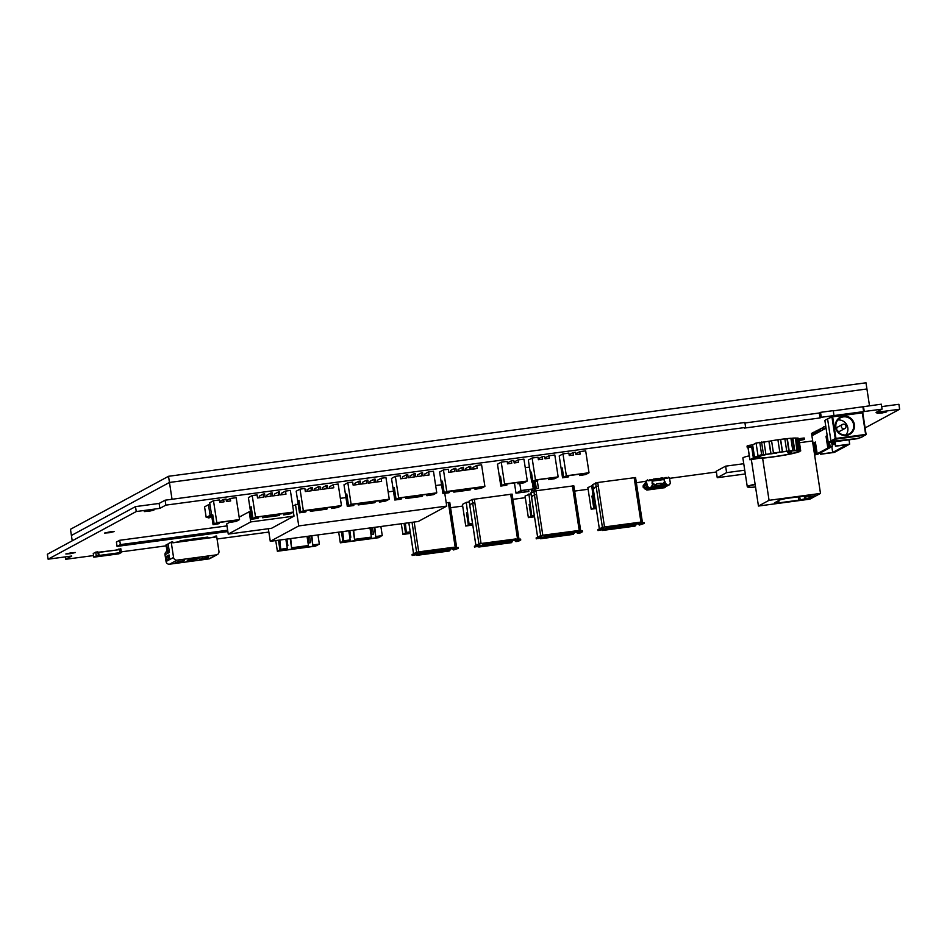 <?xml version="1.0" encoding="UTF-8"?>
<svg xmlns="http://www.w3.org/2000/svg" width="947" height="947" viewBox="0 0 947 947"><rect width="100%" height="100%" fill="white"/><g stroke="black" fill="none" stroke-linecap="round" stroke-linejoin="round"><path stroke-width="1.42" d="M669.6 478.342L716.382 472.008M819.285 413.022L820.516 412.347L821.274 417.284L820.043 417.947L819.285 413.022L744.946 422.978L819.344 412.987M820.043 417.947L744.389 428.091L745.632 427.428L744.875 422.492L165.109 500.194L165.867 505.13L159.865 508.373L136.261 511.546L48.108 559.192L71.712 556.031L65.663 559.298L93.575 555.558M865.108 427.914L899.65 409.234L876.046 412.395L882.095 409.128L821.274 417.284M745.632 427.428L165.867 505.13M121.311 551.841L166.175 545.827M217.052 538.997L268.853 532.06M450.571 507.699L462.681 506.077M512.907 499.341L525.325 497.684M574.64 491.079L588.111 489.268M636.372 482.804L645.795 481.194M110.326 531.788L114.114 531.598L109.379 532.723L104.525 533.066L110.326 531.788M882.841 412.087L886.629 411.898L881.894 413.022L877.04 413.365L882.841 412.087M71.641 552.705L75.429 552.515L70.694 553.64L65.84 553.983L71.641 552.705M150.088 510.303L153.888 510.113L149.141 511.238L144.287 511.581L150.088 510.303M833.987 415.579L833.23 410.643L820.516 412.347M48.108 559.192L47.35 554.255L135.504 506.609L159.108 503.437L165.109 500.194M833.265 410.88L881.337 404.191L882.095 409.128M881.704 406.606L898.892 404.298L899.65 409.234M863.652 411.838L862.906 406.902M863.486 406.594L864.244 411.519M65.663 559.298L65.296 556.883M136.261 511.546L135.504 506.609M159.865 508.373L159.108 503.437M72.221 540.808L71.404 535.469L169.466 482.461L866.931 388.98L869.512 405.778M168.519 476.294L865.996 382.801L866.931 388.98L169.466 482.461L168.519 476.294L70.469 529.29L71.404 535.469L169.466 482.461L172.034 499.27M592.597 484.604L597.723 482.508L635.567 477.548L642.338 521.986M605.689 526.804L602.41 527.384L596.172 486.628L598.291 486.202L604.517 526.958L641.616 521.998M593.26 488.19L594.432 488.238L593.39 488.806A7.398 7.185 -118.4 0 0 593.26 488.19L592.692 484.485M599.356 528.876L595.225 501.732L599.368 528.864M595.083 500.951L592.597 484.556L595.071 500.939M594.148 487.717L596.172 486.628L595.604 482.934M602.86 529.622L635.851 525.206L602.765 529.077M606.222 527.053L639.77 522.637L639.912 523.561L606.932 527.976L606.79 527.065L605.488 526.911M606.932 527.976L606.127 527.42M595.225 501.732L595.118 501.046M635.934 524.318L635.851 525.206M602.777 527.278L604.517 526.958M641.616 522.01L639.58 522.342M602.41 527.384L604.269 527.077M640.788 522.176L642.291 521.975M602.185 527.503L600.185 528.414L600.327 529.337L602.825 529.006L603.251 527.361M601.381 528.26L603.215 528.012M641.072 522.294L641.107 523.36L638.763 524.614L638.645 523.951M641.107 523.36L641.711 523.786L639.379 525.052L638.763 524.614M641.711 523.786L644.209 523.454L639.379 525.052M641.036 522.945L642.362 522.768L642.125 522.152M635.035 526.106L602.292 530.486L635.035 526.106M602.15 529.574L602.292 530.486M639.912 523.561L606.388 528.272M644.209 523.454L644.067 522.543L642.362 522.768M603.014 528.947L597.995 530.604L597.853 529.681L600.185 528.414M600.327 529.337L597.995 530.604M602.825 529.006L600.481 530.261M533.35 509.226L530.971 492.771M531.527 496.465A7.398 7.185 -118.4 0 1 531.658 497.08L532.711 496.512L531.527 496.465L530.959 492.76L535.99 490.771L573.835 485.823L574.379 489.504M543.957 535.079L540.678 535.659L534.439 494.902L536.558 494.476L542.797 535.233L577.777 530.628M579.209 530.356L572.971 489.599L574.403 489.528L580.558 530.249M533.516 510.184L537.647 537.138M532.415 495.991L534.439 494.902L533.871 491.209M541.139 537.896L574.119 533.481L541.033 537.351M544.489 535.327L578.049 530.912L578.191 531.835L545.2 536.251L545.058 535.339L543.756 535.185M545.2 536.251L544.407 535.694M533.492 510.007L533.386 509.32M574.202 532.593L574.119 533.481M541.045 535.552L542.797 535.233M540.678 535.659L542.536 535.351M579.055 530.45L580.641 530.284L573.835 485.823M540.453 535.777L538.464 536.689L538.606 537.612L541.282 537.221L541.518 535.635M539.648 536.535L541.483 536.286M579.339 530.569L579.375 531.622L577.031 532.889L576.924 532.226M579.375 531.622L579.99 532.06L577.646 533.327L577.031 532.889M579.99 532.06L582.476 531.729L580.144 532.995L577.646 533.327M579.315 531.22L580.629 531.042L580.404 530.427M573.314 534.38L540.559 538.76L573.314 534.38M540.417 537.849L540.559 538.76M578.191 531.835L544.655 536.547M582.476 531.729L582.334 530.817L580.629 531.042M541.282 537.221L536.262 538.867L536.12 537.955L538.464 536.689M538.606 537.612L536.262 538.867M541.092 537.28L538.76 538.535M469.132 501.105L471.653 517.595L469.12 501.129L472.151 499.483L512.102 494.097L512.647 497.779M482.224 543.353L478.945 543.933L472.707 503.177L474.826 502.75L481.064 543.507L516.056 538.902M517.488 538.63L511.25 497.873L512.67 497.802L518.838 538.523M470.683 504.266L469.925 505.355A7.398 7.185 -118.4 0 0 469.807 504.739L469.238 501.034M471.795 518.459L475.915 545.413M472.151 499.483L472.707 503.177L469.807 504.739M479.407 546.17L512.386 541.755L479.3 545.626M482.769 543.602L516.316 539.186L516.458 540.11L483.467 544.525L483.337 543.614L482.035 543.46M483.467 544.525L482.674 543.969M471.76 518.281L471.653 517.595M512.469 540.867L512.386 541.755M479.324 543.827L481.064 543.507M478.945 543.933L480.816 543.625M517.322 538.725L518.909 538.559L512.102 494.097M478.732 544.052L476.732 544.963L476.874 545.886L479.561 545.496L479.786 543.909M477.927 544.809L479.762 544.561M517.607 538.843L517.642 539.897L515.31 541.163L515.192 540.5M517.642 539.897L518.258 540.335L515.31 541.163M518.258 540.335L520.743 540.003L518.411 541.27L515.914 541.601M517.583 539.494L518.897 539.317L518.672 538.701M511.581 542.655L478.827 547.035L511.581 542.655M478.685 546.123L478.827 547.035M516.458 540.11L482.934 544.821M520.743 540.003L520.613 539.092L518.897 539.317M479.561 545.496L474.53 547.141L474.4 546.23L476.732 544.963M476.874 545.886L474.53 547.141M479.36 545.543L477.028 546.81M446.215 502.81L449.778 502.455L450.31 506.136M414.17 522.034L418.728 551.864L453.72 547.259M455.152 546.987L448.914 506.231L450.334 506.16L456.501 546.881M409.459 526.816L413.579 553.77M409.293 525.845L408.832 522.744L409.282 525.845M417.071 554.528L450.062 550.1L416.976 553.983M420.432 551.947L453.98 547.544L454.122 548.467L421.143 552.882L421.001 551.971L416.988 552.184L418.728 551.864M421.143 552.882L420.338 552.326M409.424 526.627L409.329 525.952M450.145 549.213L450.062 550.1M416.988 552.184L418.479 551.983M454.998 547.082L456.572 546.904L449.778 502.455M416.396 552.409L414.395 553.32L414.537 554.244L417.225 553.841L417.449 552.267M415.591 553.166L417.426 552.918M455.282 547.2L455.318 548.254L452.974 549.52L452.855 548.858M455.318 548.254L455.921 548.692L453.589 549.958L452.974 549.52M455.921 548.692L458.419 548.36L453.589 549.958M455.247 547.84L456.572 547.662L456.336 547.058M449.245 551.012L416.502 555.392L449.245 551.012M416.36 554.48L416.502 555.392M416.621 552.29L412.028 522.318M454.122 548.467L420.598 553.178M458.419 548.36L458.277 547.437L456.572 547.662M417.225 553.841L412.205 555.498L412.063 554.587L414.395 553.32M414.537 554.244L412.205 555.498M417.035 553.9L414.691 555.167M743.762 463.722L725.615 466.161L716.252 471.215L717.246 477.69L745.325 473.95M744.744 470.209L726.609 472.636L717.246 477.69M725.615 466.161L726.609 472.636M595.793 507.213L591.165 509.202L587.85 487.61L592.704 485.397M591.697 485.539L594.503 507.391L596.03 507.19M596.006 506.988L595 507.13M592.763 495.979L591.934 496.086L592.715 495.672L594.503 507.391M593.733 507.817L591.934 496.086M596.208 508.326L593.769 508.657L595.852 507.533M591.165 509.202L596.231 508.515M533.007 515.63L528.367 517.618L525.064 496.027L530.971 493.671M528.9 493.955L531.717 515.807L534.309 515.464M534.274 515.263L532.214 515.547M529.977 504.396L529.148 504.502L529.929 504.088L531.717 515.807M530.936 516.233L529.148 504.502M534.475 516.6L530.983 517.074L533.054 515.949M528.367 517.618L534.51 516.79M470.375 524.034L465.735 526.011L462.432 504.42L466.267 502.348L469.238 501.946M466.267 502.348L469.085 524.2L472.577 523.738M472.541 523.537L469.57 523.94M467.345 512.789L466.516 512.907L467.297 512.481L469.085 524.2M468.303 524.626L466.516 512.907M472.754 524.875L468.339 525.467L470.422 524.342M465.735 526.011L472.778 525.064M405.387 523.206L406.299 532.616L410.24 532.084M410.217 531.894L406.784 532.356M407.589 532.451L405.517 533.043L404.038 523.395M410.418 533.232L405.553 533.883L407.636 532.759M404.866 523.277L406.299 532.616M401.315 523.762L402.949 534.428L410.442 533.421M405.517 533.043L402.949 534.428M371.674 534.582L373.509 534.203L371.674 534.582L370.644 527.87M370.987 527.822L371.993 534.416M372.502 527.621L373.509 534.203M349.834 537.517L350.816 537.245L349.81 537.387M349.81 530.663L350.816 537.245M342.755 531.61L343.666 541.009L350.201 539.944L344.152 540.749M350.201 539.944L348.804 530.793M353.645 530.142L354.557 539.553L353.124 530.213M354.557 539.553L371.378 537.103L355.042 539.293M371.378 537.103L369.981 527.952M374.823 527.313L375.734 536.712L374.302 527.372M380.872 526.496L382.28 535.635L376.219 536.452M344.957 540.844L342.885 541.435L341.405 531.788M380.954 536.014L378.847 536.298M378.895 536.606L376.811 537.73L342.921 542.276L345.004 541.151M342.234 531.681L343.666 541.009M338.683 532.155L340.316 542.82L378.445 537.718L381.002 536.322M342.885 541.435L340.316 542.82M376.811 537.73L376.634 536.594M375.734 536.712L382.28 535.635M308.734 543.022L310.569 542.643L308.734 543.022L307.704 536.31M308.047 536.262L309.053 542.844M309.562 536.049L310.569 542.643M286.894 545.946L287.876 545.685L286.87 545.815M286.87 539.092L287.876 545.685M279.815 540.039L280.726 549.449L287.261 548.372L281.212 549.189M287.261 548.372L285.864 539.234M290.705 538.583L291.617 547.993L290.184 538.654M291.617 547.993L308.438 545.531L292.102 547.721M308.438 545.531L307.041 536.393M311.883 535.742L312.794 545.152L311.374 535.813M317.943 534.937L319.34 544.075L313.279 544.892M282.017 549.272L279.945 549.876L278.465 540.228M318.026 544.454L315.907 544.738M315.955 545.046L313.871 546.17L279.981 550.716L282.064 549.591M279.294 540.11L280.726 549.449M275.743 540.583L277.376 551.261L315.505 546.147L318.074 544.762M279.945 549.876L277.376 551.261M313.871 546.17L313.694 545.034M312.794 545.152L319.34 544.075M207.464 537.115L181.741 540.559L180.202 541.838M180.238 540.761L180.972 540.986L179.35 541.246L179.362 541.944M166.684 544.537L167.998 553.166A3.125 3.042 -118.4 0 1 169.111 550.29L168.199 544.336L166.033 544.892L167.359 553.522L165.015 554.776A3.125 3.042 -118.4 0 1 166.684 551.556M215.087 536.215L216.603 536.014L218.946 551.367A3.125 3.042 -118.4 0 1 216.39 554.859L177.053 560.139A3.125 3.042 -118.4 0 1 173.561 557.452L171.206 542.098L172.721 541.897L172.863 542.82L215.229 537.138L215.087 536.215L213.193 537.411M208.21 537.328L207.429 538.18M204.434 537.517L205.179 537.742L204.41 538.594M201.415 537.932L202.161 538.145L201.38 538.997M198.385 538.334L199.13 538.547L198.349 539.399M195.366 538.736L196.1 538.95L195.331 539.802M192.336 539.139L193.081 539.364L192.3 540.216M189.305 539.553L190.051 539.766L189.282 540.619M186.287 539.956L187.032 540.169L186.251 541.021M183.256 540.358L184.002 540.571L183.221 541.424M205.949 537.316L206.695 537.529L205.617 538.429M202.93 537.718L203.664 537.943L202.599 538.831M199.9 538.133L200.646 538.346L199.568 539.234M196.869 538.535L197.615 538.748L196.538 539.648M193.851 538.938L194.597 539.151L193.519 540.05M190.821 539.352L191.566 539.565L190.489 540.453M187.802 539.754L188.536 539.968L187.47 540.855M184.772 540.157L185.517 540.37L184.44 541.27M181.741 540.559L182.487 540.773L181.41 541.672M217.408 554.528L209.903 558.588A3.125 3.042 -118.4 0 1 208.885 558.919L169.549 564.199A3.125 3.042 -118.4 0 1 166.045 561.512L165.015 554.776M167.998 553.166L169.442 552.385L168.116 543.767L171.206 542.098M181.303 562.139L175.254 562.956L178.178 561.476L182.049 560.955L181.303 562.139L182.759 561.95L184.405 560.399L175.195 562.577M206.257 557.475L205.511 558.896L206.967 558.706L208.612 557.156L199.403 559.334M172.839 542.655L179.35 541.779M181.422 541.506L182.38 541.376M184.44 541.104L185.399 540.974M187.47 540.69L188.429 540.571M190.501 540.287L191.448 540.157M193.519 539.885L194.478 539.754M196.55 539.482L197.509 539.352M199.58 539.068L200.527 538.95M202.599 538.665L203.558 538.535M205.629 538.263L206.576 538.133M207.429 538.014L213.17 537.245M166.992 560.754L166.329 556.434L169.063 554.966L169.726 559.275L166.992 560.754M168.412 559.985L166.814 559.594L169.56 558.257M168.329 559.393L169.631 558.718M169.276 556.398L169.395 558.292M169.134 556.54L168.471 556.706L168.767 558.588M168.471 556.706L166.506 557.605M167.95 556.943L167.844 556.232L166.329 556.434M169.146 555.534L167.844 556.232M205.511 558.896L199.462 559.713L202.433 558.103M193.957 560.47L199.119 558.043L188.524 559.464L186.689 561.441L193.957 560.47L193.815 559.559M189.897 559.428L188.749 560.233L188.524 559.594L188.5 560.541L193.093 559.653M188.749 560.233L198.55 558.268M188.5 560.541L188.264 559.784M182.759 561.95L182.558 560.648M206.967 558.706L206.766 557.404M206.257 557.712L202.386 558.233M206.6 538.298L206.576 537.6M207.511 537.423L206.742 538.275M203.569 538.701L203.546 538.003M204.481 537.825L203.712 538.677M200.539 539.103L200.527 538.405M201.462 538.239L200.681 539.092M197.521 539.518L197.497 538.819M198.432 538.642L197.663 539.494M194.49 539.92L194.478 539.222M195.413 539.044L194.632 539.897M191.472 540.323L191.448 539.624M192.383 539.447L191.602 540.299M188.441 540.725L188.417 540.027M189.353 539.861L188.583 540.713M185.411 541.139L185.399 540.441M186.334 540.264L185.553 541.116M182.392 541.542L182.369 540.844M183.304 540.666L182.534 541.518M180.273 541.08L179.504 541.933M205.996 537.624L204.931 538.523M202.978 538.038L201.9 538.926M199.947 538.441L198.87 539.328M196.917 538.843L195.851 539.731M193.898 539.245L192.821 540.145M190.868 539.66L189.791 540.548M187.849 540.062L186.772 540.95M184.819 540.465L183.742 541.364M181.788 540.867L180.723 541.767M645.534 482.414L643.084 485.906L643.273 487.539L643.865 485.503L644.327 487.894M665.812 486.616L669.446 484.757L664.877 486.782M649.062 487.788L646.091 489.268L648.932 487.504L647.701 486.557L644.339 487.918L647.582 486.166L646.28 481.419L647.772 479.869M644.445 488.321L645.688 489.268M643.297 485.633L644.339 487.918M645.807 484.189L645.854 485.302L644.943 485.432L645.629 483.053M646.174 484.095L646.15 481.005M644.943 485.432L645.913 485.385L645.878 482.153M643.913 485.148L644.824 484.651M646.612 484.284L646.292 481.822M644.99 485.645L645.605 485.574M645.854 485.302L644.966 485.551M645.523 482.343L645.961 481.348M662.391 478.259L665.516 477.939M650.044 480.022L651.548 479.821M661.184 478.282L660.426 478.519M659.207 478.685L658.449 478.78M657.254 478.815L656.484 479.04M655.265 479.206L654.519 479.312M653.312 479.348L651.536 479.715M668.286 477.122L669.517 478.069L670.346 483.112L669.446 484.757M647.18 480.188L646.28 481.419M665.481 477.679L665.599 478.46M656.46 483.929L660.947 483.325L661.089 486.119L649.062 487.823M652.732 483.633L652.554 481.064L652.732 483.633L655.158 484.817L654.72 487.066M664.463 481.597L664.226 478.649L664.463 481.597L665.279 482.059L664.19 483.006L664.794 482.319M667.789 478.176L664.226 478.649M656.745 485.775L660.426 485.29L660.568 486.213M665.871 484.592L662.651 485.018L665.919 484.627M651.572 486.557L654.578 486.142M664.628 486.131L663.705 486.734L664.96 487.078L662.533 487.48L664.77 487.184L663.054 486.569M662.498 486.805L662.722 487.385L663.705 486.734L662.533 487.48M660.982 485.172L661.124 486.095L668.156 485.219L666.676 485.29L664.19 483.006L665.09 482.165M646.114 489.256L646.908 490.073L665.208 487.338M662.415 487.113L650.506 488.711M648.044 489.043L646.47 489.256L646.908 490.073L646.233 489.244L646.517 489.93M669.067 484.864L667.031 485.349M665.019 486.083L662.474 486.782M650.518 488.025L648.162 489.41L648.115 488.735L650.648 488.001M648.683 488.498L649.322 488.664L648.352 489.303L650.589 489.007L650.305 488.048M650.258 488.06L649.322 488.664L650.589 489.007L648.162 489.41M645.298 489.161L648.553 487.397M644.943 488.96L648.198 487.196M644.658 488.664L647.914 486.912M655.644 486.663L655.348 484.722L652.933 483.526M656.851 486.498L656.449 483.846L661.136 483.219L661.551 485.87M662.758 485.704L662.462 483.763L664.427 481.987L664.048 479.525L652.554 481.064M664.664 481.49L665.279 482.059M667.552 485.065L664.676 482.745M666.061 477.359L666.203 478.294L668.026 478.046M650.849 487.303L652.909 484.319L652.128 483.822L652.116 480.271L648.304 480.78L650.104 480.449L649.973 479.525M651.595 486.498L654.91 486.06L655.028 486.995M654.33 486.178L654.472 487.113M654.46 486.166L654.602 487.089M654.685 486.119L654.827 487.054M654.779 486.107L654.922 487.03M654.851 486.083L654.993 487.007M650.34 487.587L651.027 487.255M655.277 485.858L651.702 486.332L655.312 485.835M656.721 485.645L661.207 485.042L656.733 485.669M662.628 484.852L665.753 484.438L662.628 484.876M651.003 480.425L652.436 479.703L652.637 481.052M664.309 478.637L662.722 478.33L662.924 479.667M661.172 478.424L661.337 479.88M661.444 479.869L662.332 477.868M661.574 477.963L661.29 478.862M653.3 479.478L653.466 480.934M653.572 480.922L654.46 478.922M653.702 479.016L653.418 479.916M661.314 478.602L662.071 478.507L661.29 478.72M662.202 479.774L662.048 478.768M661.302 478.945L662.06 478.851M661.29 478.791L662.036 478.685M661.645 478.424L662.403 478.33M659.372 480.153L659.219 478.555M660.367 478.128L659.349 478.862L659.479 480.141M660.237 480.034L660.438 478.59M655.277 479.075L655.442 480.674M655.537 480.662L656.425 478.649M655.667 478.756L655.395 479.656M655.419 479.395L656.176 479.289L655.407 479.419M656.295 480.555L656.141 479.561M655.395 479.738L656.153 479.632M655.383 479.584L656.141 479.478M655.383 479.513L656.141 479.407M655.395 479.454L656.153 479.348M655.738 479.218L656.496 479.123M654.211 479.561L653.43 479.715M654.33 480.827L654.176 479.821M653.43 479.999L654.188 479.904M653.418 479.845L654.176 479.738M653.418 479.774L654.176 479.667M653.773 479.478L654.531 479.383M657.23 478.957L657.407 480.413M657.502 480.401L658.39 478.389M657.644 478.495L657.36 479.395M658.141 479.028L657.36 479.194M658.26 480.295L658.118 479.289M657.372 479.478L658.118 479.371M657.348 479.312L658.106 479.218M657.348 479.241L658.106 479.146M657.715 478.957L658.461 478.851M660.106 478.768L659.349 478.862L660.095 478.791M660.095 479.111L659.337 479.206M660.083 479.028L659.325 479.135M660.071 478.945L659.313 479.052M660.071 478.886L659.313 478.981M660.083 478.827L659.325 478.922M652.436 479.75L653.3 479.644M654.306 479.502L655.265 479.371M656.271 479.241L657.23 479.111M658.236 478.981L659.195 478.851M660.201 478.72L661.16 478.59M662.166 478.448L662.793 479.691M646.837 480.389L647.428 480.07M646.564 480.674L647.156 480.354M660.556 485.266L660.698 486.19M660.675 485.243L660.817 486.178M660.781 485.231L660.923 486.154M660.876 485.207L661.018 486.131M644.22 487.906L643.309 487.646L643.131 485.799M644.067 484.473L644.978 483.976M643.901 484.911L644.812 484.414M643.96 484.675L644.871 484.189M799.457 442.723L812.467 440.982L820.493 493.423L769.059 500.312L758.452 506.041L751.373 459.769M769.059 500.312L762.595 458.064M758.452 506.041L809.898 499.152L820.493 493.423M778.967 502.265L777.546 503.035L798.735 500.194L812.041 497.305L814.965 495.719L808.916 496.536L810.218 495.826L805.672 496.441L807.093 495.672L785.915 498.513L779.949 499.886L774.433 502.869L778.967 502.265L778.706 500.561M811.543 496.181L812.041 497.305M805.731 496.429L805.992 498.11M804.263 496.05L804.69 498.82M799.73 496.654L800.144 499.424M798.214 496.855L798.735 500.194M763.945 441.977L756.073 443.03L752.64 444.889L754.534 457.223L760.311 455.105L763.341 454.702L761.613 455.625A21.426 1.752 -8.7 0 1 784.862 451.612A21.426 1.752 -8.7 0 1 798.676 451.151A21.426 1.752 -8.7 0 1 798.605 451.317L799.978 451.139A22.835 1.858 -8.7 0 1 799.978 451.139L800.629 451.021A23.486 1.918 -8.7 0 0 800.7 450.831A23.486 1.918 -8.7 0 0 800.558 450.665L799.919 450.772A22.835 1.858 -8.7 0 0 799.469 450.618L800.085 450.512A23.486 1.918 -8.7 0 0 798.664 450.37L798.084 450.488A22.835 1.858 -8.7 0 0 796.841 450.476L795.504 438.023A23.486 1.918 171.3 0 0 792.852 438.13L792.379 438.236A22.835 1.858 171.3 0 0 790.911 438.343M771.58 440.805A22.835 1.858 171.3 0 0 769.082 441.231L768.905 441.219A23.486 1.918 171.3 0 0 764.04 442.131M777.913 439.775A23.486 1.918 171.3 0 0 771.568 440.757L773.462 453.092A23.486 1.918 -8.7 0 1 779.795 452.11L777.913 439.775M779.795 452.11L779.736 452.169A22.835 1.858 -8.7 0 1 782.376 451.802L782.506 451.731A23.486 1.918 -8.7 0 1 786.732 451.21L784.85 438.863A23.486 1.918 171.3 0 0 780.624 439.396L780.482 439.467A22.835 1.858 171.3 0 0 777.913 439.822M786.732 451.21L786.484 451.293A22.835 1.858 -8.7 0 1 788.863 451.032L789.182 450.938A23.486 1.918 -8.7 0 1 792.793 450.606L790.899 438.272A23.486 1.918 171.3 0 0 787.3 438.603L786.981 438.698A22.835 1.858 171.3 0 0 784.85 438.923M800.085 450.512L798.203 438.177A23.486 1.918 171.3 0 0 796.77 438.035L796.19 438.153A22.835 1.858 171.3 0 0 795.516 438.141M800.7 450.831L798.818 438.497A23.486 1.918 171.3 0 0 798.664 438.331L798.238 438.402M799.363 451.222L799.434 451.683A23.486 1.918 -8.7 0 1 798.972 451.861L798.38 451.932A22.835 1.858 -8.7 0 1 797.22 452.299L797.788 452.24A23.486 1.918 -8.7 0 1 795.267 452.938L794.782 452.974A22.835 1.858 -8.7 0 1 792.935 453.412L793.373 453.388A23.486 1.918 -8.7 0 1 789.857 454.146L789.526 454.158A22.835 1.858 -8.7 0 1 787.182 454.619L787.454 454.619A23.486 1.918 -8.7 0 1 783.276 455.389L783.122 455.353A22.835 1.858 -8.7 0 1 780.494 455.803L780.577 455.838A23.486 1.918 -8.7 0 1 776.149 456.525L776.185 456.466A22.835 1.858 -8.7 0 1 773.533 456.845L773.415 456.916A23.486 1.918 -8.7 0 1 769.142 457.46L769.366 457.377A22.835 1.858 -8.7 0 1 766.94 457.661L766.632 457.756A23.486 1.918 -8.7 0 1 762.927 458.111L763.329 458.005A22.835 1.858 -8.7 0 1 761.352 458.159L760.891 458.265A23.486 1.918 -8.7 0 1 758.298 458.395L749.87 459.78L753.362 457.863L751.705 447.067M755.753 457.07L753.362 457.863M754.534 457.223L761.637 454.619L759.754 442.273M761.637 454.619L765.342 454.584A23.486 1.918 -8.7 0 1 770.787 453.554L768.905 441.219M799.434 451.683L797.433 451.956A21.426 1.752 -8.7 0 1 777.037 456.229A21.426 1.752 -8.7 0 1 757.257 457.981L752.51 459.319L755.824 457.531M792.793 450.606L792.367 450.713A22.835 1.858 -8.7 0 1 794.273 450.583L794.746 450.464A23.486 1.918 -8.7 0 1 797.386 450.37M773.462 453.092L773.569 453.128A22.835 1.858 -8.7 0 0 770.976 453.577L770.787 453.554M770.976 453.577L769.082 441.231M797.256 450.748L797.433 451.956M782.376 451.802L780.482 439.467M782.506 451.731L780.624 439.396M798.664 438.331L800.558 450.665M788.863 451.032L786.981 438.698M789.182 450.938L787.3 438.603M796.77 438.035L798.664 450.37M794.273 450.583L792.379 438.236M796.19 438.153L798.084 450.488M794.746 450.464L792.852 438.13M790.496 451.411L791.55 451.34L791.787 452.879A20.349 1.657 -8.7 0 1 788.733 453.542L787.679 452.015A18.786 1.527 -8.7 0 0 790.496 451.411L791.361 452.903A19.721 1.61 -8.7 0 1 788.413 453.542M787.774 452.63A18.786 1.527 171.3 0 0 790.579 452.027M776.197 453.222A0.935 0.911 61.6 0 0 776.504 453.128L776.931 452.903A0.935 0.911 -118.4 0 1 776.623 452.997L770.728 453.897L776.623 452.997M772.788 453.376L776.954 452.82A0.935 0.911 61.6 0 0 777.25 452.725L777.428 452.63M798.842 438.698L804.181 437.988L804.405 439.432L799.138 440.615M799.067 440.142L804.405 439.432M752.51 459.319L760.311 455.105L763.341 454.702L755.54 458.916L752.51 459.319M748.201 445.481L747.029 446.12L747.266 447.659L748.438 447.031L748.201 445.481L752.64 444.889M752.948 446.901L747.266 447.659M748.438 447.031L752.877 446.428M755.54 486.971A18.313 1.492 -8.7 0 1 747.704 487.054A18.313 1.492 -8.7 0 1 755.161 484.544M755.114 484.213A18.632 1.515 171.3 0 0 747.266 486.675A18.632 1.515 171.3 0 0 747.349 486.794L747.704 487.054M747.266 486.675L742.874 457.993A18.632 1.515 -8.7 0 1 749.266 455.838M825.701 425.783L825.559 428.435L824.257 429.145L823.57 426.931L823.937 429.322L822.635 430.021L822.268 427.63L823.653 427.44M822.268 427.63L822.316 430.198L821.013 430.897L820.315 428.683L820.682 431.074L819.392 431.773L819.025 429.393L820.398 429.204M819.025 429.393L819.06 431.95L817.758 432.661L817.391 430.269L817.439 432.838L816.136 433.537L815.769 431.145L817.154 430.956M815.769 431.145L815.805 433.714L814.515 434.413L813.816 432.199L814.183 434.59L812.881 435.289L812.514 432.897L813.899 432.72M814.148 432.021L815.521 431.844M817.391 430.269L818.776 430.08M820.647 428.506L822.02 428.328M823.902 426.754L825.275 426.564M812.514 432.897L811.543 433.43L814.846 455.022L818.267 454.039L814.846 455.022M816.148 454.323L814.349 442.592L815.391 442.036L817.19 453.755L819.309 453.471L829.939 447.73L827.82 448.014L817.19 453.755M827.82 448.014L826.021 436.283L827.062 435.727L828.862 447.446L832.283 446.463L828.862 447.446M829.501 442.427L830.164 446.747M827.133 436.141L826.021 436.283M820.836 452.642L820.599 454.252L820.386 452.891M835.254 441.657L835.455 446.215L834.769 441.716M815.462 442.45L814.349 442.592M820.599 454.252L834.366 452.406L849.672 444.131L835.905 445.978M835.455 446.215L847.103 444.652L832.697 452.441L821.049 454.004M833.467 441.894L833.774 443.906L835.076 443.741M833.81 441.847L833.774 443.906M835.053 443.61L834.094 443.741M833.905 443.894L832.153 444.794L833.987 444.415M831.738 442.131L832.153 444.794M832.082 442.083L832.472 444.617M831.821 446.7L832.697 452.441M832.283 446.463L831.62 442.142M849.021 439.81L849.672 444.131M862.101 412.312L862.8 412.845L862.101 412.312L832.449 416.289L828.152 418.61L831.939 416.988L835.242 438.579L835.976 438.425L835.941 439.112L835.242 438.579L830.945 440.9L831.644 441.432L835.941 439.112L865.594 435.135L866.103 434.436L861.297 437.455L857.035 438.532L832.91 441.266M832.673 416.834L862.326 412.856L865.629 434.448L835.976 438.425L832.673 416.834M866.103 434.436L862.8 412.845M827.642 419.308L830.945 440.9M859.663 437.68L857.923 438.615L828.27 442.592L824.873 420.385L828.152 418.61M835.455 427.085A9.778 9.506 61.6 0 0 850.915 433.537A9.778 9.506 61.6 0 0 848.358 416.834A9.778 9.506 61.6 0 0 835.455 427.085M835.929 427.073A9.162 8.902 -118.4 0 1 852.608 421.652A9.162 8.902 -118.4 0 1 849.139 433.939A9.162 8.902 -118.4 0 1 835.929 427.073M837.835 419.983A9.162 8.902 -118.4 0 1 845.92 434.945M831.135 441.042L828.27 442.592M831.644 441.432L834.224 441.089L832.981 441.752M836.698 429.334A2.344 2.285 61.6 0 0 840.084 431.098L844.795 428.553A2.344 2.285 61.6 0 0 845.943 426.186A2.344 2.285 61.6 0 0 842.558 424.422A2.344 2.285 61.6 0 0 841.409 426.789A2.344 2.285 61.6 0 0 844.795 428.553A2.344 2.344 0 0 0 846.002 426.126A2.344 2.344 0 0 0 842.558 424.422L837.846 426.967A2.344 2.285 61.6 0 0 836.698 429.334M576.143 454.643L576.001 453.672L579.777 451.636L580.144 454.098L575.918 454.667L575.539 452.204L573.113 452.524L573.491 454.998L569.254 455.566L568.875 453.092L562.98 453.885L566.33 475.785L563.666 477.229L567.987 475.749L586.453 473.275L584.24 474.471L586.359 474.187L589.022 472.742L566.33 475.785M569.49 455.531L569.348 454.572L573.113 452.524M562.554 477.821L568.614 476.826L562.554 477.821L559.203 455.921L562.98 453.885M579.777 451.636L585.672 450.843L589.022 472.742M579.659 475.536L585.708 474.542L579.659 475.536L579.457 474.21M579.931 474.151L580.109 475.287M568.614 476.826L568.437 475.69M562.281 468.232L561.595 468.327L562.246 467.972L563.666 477.229M563.015 477.584L561.595 468.327M584.11 473.595L584.24 474.471M545.283 458.774L545.141 457.815L548.905 455.767L549.284 458.241L545.046 458.81L544.667 456.336L542.252 456.667L542.631 459.129L538.393 459.697L538.014 457.235L532.119 458.028L535.469 479.928L532.794 481.36L537.127 479.88L555.581 477.406L553.379 478.602L555.498 478.318L558.162 476.886L535.469 479.928M538.63 459.674L538.476 458.703L542.252 456.667M531.693 481.964L537.742 480.969L531.693 481.964L528.343 460.064L532.119 458.028M548.905 455.767L554.812 454.986L558.162 476.886M548.787 479.667L554.847 478.673L548.787 479.667L548.585 478.353M549.071 478.282L549.248 479.419M537.742 480.969L537.576 479.821M531.421 472.375L530.734 472.458L531.385 472.115L532.794 481.36M532.155 481.715L530.734 472.458M553.237 477.726L553.379 478.602M514.422 462.917L514.268 461.947L518.045 459.911L518.423 462.373L514.185 462.941L513.807 460.479L511.392 460.798L511.759 463.272L507.533 463.841L507.154 461.367L501.247 462.16L504.597 484.059L501.934 485.503L506.266 484.024L524.721 481.55L522.507 482.745L524.626 482.461L527.29 481.017L504.597 484.059M507.758 463.805L507.616 462.846L511.392 460.798M500.833 486.095L506.882 485.101L500.833 486.095L497.483 464.196L501.247 462.16M518.045 459.911L523.94 459.117L527.29 481.017M517.926 483.81L523.975 482.816L517.926 483.81L517.725 482.485M518.21 482.425L518.376 483.562M506.882 485.101L506.704 483.964M500.561 476.507L499.874 476.601L500.513 476.246L501.934 485.503M501.283 485.858L499.874 476.601M522.377 481.857L522.507 482.745M458.312 471.061L458.076 469.511L461.911 467.439L462.385 470.517L456.336 471.334L455.862 468.244L454.347 468.445L454.82 471.535L448.771 472.34L448.298 469.262L443.456 469.913L446.759 491.493L444.19 492.89L448.393 491.481L482.283 486.936L480.2 488.06L482.319 487.776L484.888 486.391L446.759 491.493M450.748 472.08L450.512 470.517L454.347 468.445M473.145 469.073L472.908 467.522L476.743 465.451L477.217 468.528L471.156 469.345L470.683 466.255L469.475 466.421L469.949 469.499L463.9 470.316L463.426 467.226L461.911 467.439M465.877 470.043L465.64 468.493L469.475 466.421M474.992 489.268L481.538 488.202L474.992 489.268L474.79 487.942M454.134 490.712L453.814 492.109L470.15 489.919L470.47 488.522M453.814 492.109L453.613 490.783M443.456 469.913L439.621 471.985L442.924 493.576L448.973 492.76L449.292 491.363M476.743 465.451L481.585 464.799L484.888 486.391M480.07 487.232L480.2 488.06M442.45 481.478L441.622 481.585L442.403 481.171L444.19 492.89M475.311 487.871L475.489 489.007M470.647 489.658L454.3 491.848M449.458 492.499L442.924 493.576M443.409 493.304L441.622 481.585M410.205 477.513L409.968 475.95L413.803 473.879L414.277 476.968L408.216 477.773L407.755 474.696L406.239 474.897L406.713 477.975L400.652 478.791L400.19 475.702L395.349 476.353L398.651 497.944L396.083 499.341L400.273 497.933L434.164 493.387L432.092 494.512L434.2 494.227L436.768 492.842L398.651 497.944M402.641 478.531L402.404 476.968L406.239 474.897M425.025 475.524L424.789 473.974L428.624 471.89L429.098 474.98L423.049 475.785L422.575 472.707L421.368 472.873L421.841 475.95L415.792 476.767L415.319 473.678L413.803 473.879M417.769 476.495L417.532 474.944L421.368 472.873M426.884 495.719L433.43 494.642L426.884 495.719L426.683 494.393M406.014 497.163L405.707 498.56L422.042 496.37L422.362 494.961M405.707 498.56L405.505 497.222M395.349 476.353L391.502 478.424L394.816 500.016L400.865 499.211L401.173 497.802M428.624 471.89L433.466 471.251L436.768 492.842M431.962 493.683L432.092 494.512M394.331 487.93L393.502 488.036L394.283 487.61L396.083 499.341M427.204 494.322L427.369 495.459M422.528 496.11L406.192 498.3M401.35 498.951L394.816 500.016M395.301 499.756L393.502 488.036M362.701 483.881L362.452 482.319L366.3 480.247L366.761 483.337L360.712 484.142L360.239 481.064L358.735 481.265L359.197 484.343L353.148 485.16L352.675 482.07L347.833 482.721L351.136 504.313L348.567 505.698L352.769 504.289L386.66 499.756L384.577 500.88L386.696 500.596L389.264 499.199L351.136 504.313M355.137 484.888L354.888 483.337L358.735 481.265M377.522 481.893L377.285 480.33L381.12 478.259L381.594 481.348L375.545 482.153L375.071 479.075L373.864 479.241L374.337 482.319L368.276 483.136L367.803 480.046L366.3 480.247M370.265 482.863L370.028 481.313L373.864 479.241M379.38 502.088L385.914 501.01L379.38 502.088L379.179 500.75M358.511 503.52L358.203 504.929L374.538 502.739L374.846 501.33M358.203 504.929L357.99 503.591M347.833 482.721L343.998 484.793L347.3 506.385L353.361 505.58L353.669 504.171M381.12 478.259L385.962 477.608L389.264 499.199M384.458 500.052L384.577 500.88M346.827 494.298L345.998 494.405L346.78 493.979L348.567 505.698M379.688 500.691L379.865 501.827M375.024 502.478L358.688 504.668M353.847 505.319L347.3 506.385M347.798 506.124L345.998 494.405M314.889 490.286L314.653 488.735L318.488 486.663L318.961 489.741L312.901 490.558L312.439 487.468L310.924 487.669L311.397 490.759L305.336 491.564L304.863 488.486L300.033 489.137L303.336 510.717L300.767 512.114L304.958 510.705L338.848 506.16L336.777 507.284L338.884 507L341.453 505.615L303.336 510.717M307.325 491.304L307.088 489.741L310.924 487.669M329.71 488.297L329.473 486.746L333.308 484.675L333.782 487.752L327.733 488.569L327.26 485.48L326.052 485.645L326.526 488.723L320.465 489.54L320.003 486.45L318.488 486.663M322.454 489.279L322.217 487.717L326.052 485.645M331.568 508.492L338.115 507.426L331.568 508.492L331.367 507.166M310.699 509.936L310.391 511.333L326.727 509.143L327.046 507.746M310.391 511.333L310.178 510.007M300.033 489.137L296.186 491.209L299.501 512.801L305.55 511.984L305.857 510.587M333.308 484.675L338.15 484.024L341.453 505.615M336.647 506.456L336.777 507.284M299.015 500.703L298.187 500.809L298.968 500.395L300.767 512.114M331.888 507.095L332.054 508.231M327.212 508.882L310.876 511.072M306.035 511.723L299.501 512.801M299.986 512.528L298.187 500.809M267.078 496.702L266.841 495.139L270.676 493.067L271.15 496.145L265.101 496.962L264.627 493.872L263.112 494.085L263.586 497.163L257.537 497.98L257.063 494.89L252.222 495.541L255.524 517.133L252.956 518.518L257.158 517.109L291.037 512.564L288.965 513.688L291.084 513.404L293.653 512.019L255.524 517.133M259.514 497.708L259.277 496.157L263.112 494.085M281.91 494.713L281.661 493.15L285.509 491.079L285.97 494.168L279.921 494.973L279.448 491.895L278.24 492.049L278.714 495.139L272.665 495.944L272.191 492.866L270.676 493.067M274.642 495.683L274.405 494.121L278.24 492.049M283.757 514.908L290.303 513.83L283.757 514.908L283.555 513.57M262.887 516.34L262.579 517.749L278.915 515.559L279.235 514.15M262.579 517.749L262.378 516.411M252.222 495.541L248.386 497.613L251.689 519.205L257.738 518.388L258.046 516.991M285.509 491.079L290.35 490.428L293.653 512.019M288.835 512.86L288.965 513.688M251.204 507.107L250.375 507.225L251.156 506.799L252.956 518.518M284.076 513.499L284.242 514.647M279.401 515.286L263.065 517.476M258.223 518.127L251.689 519.205M252.174 518.944L250.375 507.225M226.653 501.484L226.511 500.513L230.275 498.477L230.654 500.951L226.416 501.519L226.049 499.045L223.622 499.377L224.001 501.839L219.763 502.407L219.384 499.945L213.489 500.726L216.839 522.626L214.176 524.07L218.497 522.59L236.963 520.116L234.749 521.312L236.868 521.028L239.532 519.583L216.839 522.626M220 502.372L219.846 501.413L223.622 499.377M213.063 524.674L219.124 523.667L213.063 524.674L209.713 502.774L213.489 500.726M230.275 498.477L236.182 497.684L239.532 519.583M230.168 522.377L236.217 521.383L230.168 522.377L229.955 521.051M230.441 520.992L230.618 522.128M219.124 523.667L218.946 522.531M212.791 515.073L212.104 515.168L212.755 514.813L214.176 524.07M213.525 524.425L212.104 515.168M234.607 520.436L234.749 521.312M293.404 512.149L294.02 516.127L250.742 521.927L249.191 511.747L239.165 517.169M250.517 511.569L249.191 511.747M294.02 516.127L271.517 528.296L228.251 534.096L250.742 521.927M230.109 522.057L226.688 523.916L228.251 534.096M292.706 505.828L298.139 503.97M340.34 498.323L345.951 497.566M388.152 491.907L393.467 491.197M435.656 485.539L441.574 484.746M295.452 504.337L298.755 525.928L270.274 541.317L418.243 521.489L446.724 506.089L444.77 493.328M270.274 541.317L268.344 528.722M446.724 506.089L298.755 525.928M119.713 540.287L120.376 544.608L117.061 546.395L116.398 542.075L119.713 540.287L226.996 525.905M227.659 530.225L120.376 544.608M117.061 546.395L227.86 531.551M525.254 467.64L529.42 467.084M537.351 481.183L538.429 488.226L535.114 489.161L538.429 488.226M533.457 481.727L534.759 490.203L532.64 490.487L532.439 489.208M532.64 490.487L534.759 490.203M533.966 481.656L535.114 489.161M535.233 481.49L536.31 488.51M531.433 491.138L531.16 489.386M533.291 488.912L520.886 490.57L516.008 493.209L528.414 491.552L518.577 492.677L522.543 490.534L533.291 488.912L532.214 481.893M528.864 491.304L528.627 489.717M519.808 483.55L520.886 490.57M514.434 482.923L516.008 493.209M107.911 554.386L104.88 554.776M104.892 554.8L97.943 555.818M101.258 555.285L100.607 555.629L101.258 555.262M115.475 553.379L107.911 554.374M108.822 554.267L108.171 554.622L108.822 554.255M93.824 557.179L118.931 553.817L121.405 552.48L96.286 555.842L93.824 557.179L93.256 553.486L95.73 552.148L97.837 551.864L98.405 555.522L115.475 553.356M99.056 555.167L98.63 552.432L119.511 549.639L119.926 552.361M97.979 552.788L98.63 552.432M95.73 552.148L96.286 555.842M116.28 550.077L97.908 552.302M121.405 552.48L120.837 548.775L116.244 549.84M118.718 549.059L118.825 549.734M211.749 516.103L209.962 515.488L211.595 515.073M209.536 516.494L211.122 516.423C209.618 518.127 208.281 518.329 207.109 517.038L209.536 516.494M209.985 504.526L208.47 504.739L210.08 515.215L207.192 517.192M211.583 515.014L210.08 515.215M211.074 516.671L211.832 516.577M208.47 504.739L204.564 506.846L206.174 517.334M634.135 477.619L640.941 522.081M598.291 486.202L597.723 482.508M634.703 481.325L636.112 481.277M607.169 527.941L607.027 527.029M639.722 523.573L639.58 522.661M572.971 489.599L572.402 485.894M536.558 494.476L535.99 490.771M545.436 536.215L545.294 535.292M577.99 531.847L577.848 530.936M511.25 497.873L510.682 494.168M474.826 502.75L474.258 499.045M483.704 544.489L483.562 543.566M516.257 540.121L516.127 539.21M448.914 506.231L448.345 502.526M421.379 552.847L421.237 551.923M453.933 548.479L453.791 547.567M173.561 557.452L166.045 561.512M208.885 558.919L216.39 554.859M177.053 560.139L169.549 564.199M206.801 537.813L207.488 537.718M203.771 538.216L204.469 538.121M200.74 538.618L201.439 538.523M197.722 539.032L198.42 538.938M194.691 539.435L195.39 539.34M191.673 539.837L192.359 539.743M188.642 540.24L189.341 540.157M185.612 540.654L186.31 540.559M182.593 541.057L183.28 540.962M179.563 541.459L180.261 541.364M204.99 538.168L205.688 538.074M201.96 538.583L202.658 538.488M198.941 538.985L199.639 538.89M195.911 539.388L196.609 539.293M192.892 539.79L193.579 539.695M189.862 540.204L190.56 540.11M186.831 540.607L187.53 540.512M183.813 541.009L184.511 540.915M180.782 541.412L181.481 541.329M662.462 487.243L650.553 488.901M646.47 489.256L648.068 489.114M646.908 490.073L664.758 487.681M748.083 447.552L749.941 459.709M757.967 455.377L756.073 443.03M763.46 454.371L761.566 442.036M642.362 522.01L635.567 477.548M537.624 537.15L533.492 510.161M533.35 509.214L530.841 492.854M475.891 545.425L471.76 518.435M413.555 553.782L409.435 526.792M748 447.564L749.87 459.78M764.016 441.918L765.898 454.252"/></g></svg>
